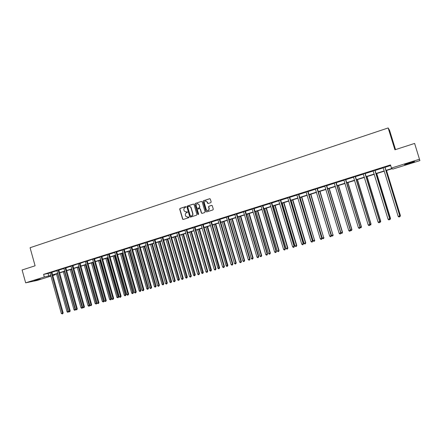 <?xml version="1.0" encoding="UTF-8"?>
<svg xmlns="http://www.w3.org/2000/svg" width="442" height="442" viewBox="0 0 442 442"><rect width="100%" height="100%" fill="white"/><g stroke="black" fill="none" stroke-linecap="round" stroke-linejoin="round"><path stroke-width="0.66" d="M185.977 206.911L185.502 206.641L180.049 208.431L179.695 209.149L182.657 219.232L183.253 219.453L188.723 217.691L188.949 217.127L187.789 217.149L185.784 216.293L185.386 215.083C185.17 213.978 185.552 213.215 186.518 212.779L187.226 212.552L187.452 211.989L186.292 212.011L184.27 211.121L183.889 209.95C183.679 208.851 184.054 208.083 185.021 207.646L185.977 206.911M409.717 163.38L404.789 164.706C404.043 164.706 405.585 164.087 409.414 162.844L414.358 161.512C415.088 161.518 413.541 162.142 409.717 163.38M40.404 279.073L34.122 280.709L40.404 279.073M210.795 202.657L211.165 201.928L210.331 199.099L209.641 198.712L203.419 200.756L203.033 201.381L205.994 211.53L206.685 211.917L212.928 209.911L213.293 209.177L212.287 205.762L211.596 205.375L208.922 206.243L208.53 206.806L209.121 209.127C208.397 210.972 207.436 211.121 206.232 209.574L204.232 202.64C204.861 200.668 205.817 200.469 207.11 202.038L207.436 203.143L208.127 203.53L210.795 202.657M50.902 276.128L36.951 280.499L25.658 282.83L22.1 269.99L35.1 265.797L30.073 247.724L388.159 127.942L394.916 149.788L414.618 143.435L419.9 160.606L392.761 169.104L392.242 168.684L385.921 170.662M25.658 282.83L44.322 276.974L50.719 275.471M385.844 170.408L391.993 168.479L391.446 168.043L390.485 164.921L43.598 274.372L44.322 276.974M391.446 168.043L419.535 159.23M194.01 204.453L193.331 204.071L187.22 206.077L186.867 206.801L189.795 216.834L190.441 217.138L196.574 215.171L196.933 214.458L194.01 204.453M195.281 203.43L201.447 201.403L202.138 201.79L205.071 211.823L204.712 212.552L202.06 213.403L201.375 213.016L200.182 208.95L199.497 208.563L197.751 209.132L197.381 209.828L198.624 214.083L197.894 214.32L194.922 204.154L195.281 203.43L201.447 201.403M395.535 149.584L389.59 130.368L388.159 127.942M43.598 274.372L48.095 273.499L49.918 272.736M51.836 272.322L56.957 270.708M58.792 270.128L63.979 268.493M65.808 267.918L71.057 266.261M72.886 265.686L78.057 263.769M80.024 263.438L85.256 261.498M87.223 261.167L92.522 259.211M94.483 258.879L99.98 257.145M101.804 256.57L107.367 254.819M109.191 254.244L114.821 252.47M116.644 251.896L122.34 250.1M124.158 249.526L129.926 247.708L129.782 247.459M131.744 247.133L137.578 245.293M139.39 244.724L145.296 242.862M147.109 242.293L153.087 240.409L152.943 240.155M154.893 239.835L160.943 237.929L160.8 237.68M162.75 237.36L168.872 235.431M170.678 234.862L176.877 232.912M178.678 232.343L184.949 230.365L184.8 230.111M186.751 229.796L193.099 227.796L192.944 227.542M194.894 227.232L201.32 225.205M203.11 224.641L209.618 222.591L209.464 222.332M211.409 222.028L217.994 219.95L217.84 219.691M219.779 219.387L226.448 217.287L226.293 217.022M228.227 216.724L234.978 214.597M236.757 214.033L243.592 211.884L243.431 211.619M245.365 211.32L252.283 209.143M254.056 208.585L261.062 206.375L260.902 206.11M262.824 205.817L269.918 203.585L269.758 203.314M271.681 203.027L278.863 200.762M280.62 200.209L287.891 197.917M289.643 197.364L297.013 195.044M298.759 194.491L306.218 192.143M307.958 191.59L315.511 189.209M317.251 188.662L324.903 186.253M326.632 185.706L334.379 183.264M336.102 182.723L343.953 180.248L343.782 179.971M345.672 179.706L353.622 177.198M355.335 176.662L363.39 174.12M365.092 173.584L373.252 171.01M374.954 170.479L383.214 167.872L383.037 167.59M384.91 167.341L390.667 165.523M51.836 272.128L49.896 272.742M56.836 270.554L58.797 269.935M65.814 267.725L63.847 268.255M72.891 265.493L70.924 266.023M80.03 263.244L78.112 263.846M87.223 260.973L85.312 261.576M94.483 258.686L92.571 259.288M101.809 256.377L99.842 256.901M109.196 254.045L107.284 254.647M116.649 251.697L114.682 252.222M124.163 249.327L122.257 249.929M131.744 246.934L129.843 247.537M139.396 244.525L137.434 245.045M147.114 242.089L145.153 242.614M154.899 239.636L152.998 240.233M162.755 237.155L160.855 237.757M170.684 234.658L168.728 235.177M178.684 232.138L176.789 232.735M186.751 229.591L184.861 230.188M194.9 227.022L193.005 227.619M203.116 224.431L201.226 225.028M211.414 221.818L209.525 222.409M219.785 219.177L217.9 219.768M228.232 216.514L226.354 217.105M236.763 213.823L234.884 214.414M245.371 211.11L243.498 211.701M254.062 208.37L252.122 208.878M262.83 205.602L260.962 206.193M271.686 202.812L269.824 203.397M280.626 199.994L278.764 200.58M289.654 197.143L287.797 197.729M298.764 194.27L296.913 194.856M307.969 191.369L306.118 191.955M317.257 188.441L315.411 189.021M326.638 185.485L324.732 185.977M336.113 182.496L334.279 183.076M345.683 179.48L343.848 180.054M355.346 176.43L353.517 177.01M365.103 173.358L363.285 173.927M374.96 170.247L373.147 170.822M384.916 167.109L383.109 167.678M55.09 274.333L55.211 274.78L52.731 275.554M52.659 275.294L55.211 274.78M384.236 171.192L375.954 173.783M374.263 174.314L366.092 176.877M364.396 177.408L356.324 179.938M354.622 180.469L346.655 182.966M344.948 183.502L337.08 185.966M335.362 186.507L327.599 188.938M325.876 189.48L318.212 191.883M316.483 192.419L308.914 194.795M307.179 195.336L299.704 197.679M297.969 198.226L290.587 200.535M288.841 201.082L281.554 203.37M279.808 203.917L272.609 206.171M270.852 206.718L263.747 208.95M261.99 209.497L254.968 211.696M253.205 212.248L246.271 214.425M244.503 214.978L237.658 217.121M235.89 217.679L229.122 219.796M227.348 220.354L220.668 222.448M218.889 223.006L212.287 225.072M210.508 225.63L203.989 227.674M202.204 228.232L195.762 230.249M193.977 230.812L187.612 232.807M185.822 233.365L179.535 235.337M177.739 235.895L171.535 237.846M169.734 238.409L163.601 240.332M161.8 240.896L155.739 242.791M153.938 243.36L147.948 245.233M146.142 245.802L140.225 247.653M138.418 248.222L132.567 250.056M130.76 250.62L124.981 252.432M123.169 253.001L117.462 254.785M115.644 255.354L110.003 257.122M108.185 257.692L102.61 259.443M100.793 260.012L95.284 261.736M93.461 262.305L88.019 264.012M86.196 264.587L80.814 266.272M78.991 266.841L73.67 268.509M71.847 269.079L66.593 270.731M64.764 271.3L59.571 272.929M57.742 273.504L52.609 275.112M52.548 274.896L57.681 273.289M59.51 272.714L64.703 271.084M66.532 270.515L71.786 268.869M73.61 268.294L78.93 266.625M80.753 266.056L86.135 264.366M87.958 263.797L93.4 262.089M95.223 261.52L100.732 259.791M102.55 259.222L108.124 257.476M109.942 256.907L115.583 255.139M117.395 254.57L123.103 252.78M124.92 252.211L130.694 250.399M132.506 249.829L138.352 247.995M140.158 247.432L146.075 245.575M147.882 245.012L153.871 243.133M155.672 242.57L161.733 240.669M163.534 240.105L169.667 238.177M171.468 237.614L177.673 235.669M179.469 235.105L185.756 233.138M187.546 232.575L193.911 230.58M195.695 230.022L202.138 228M203.922 227.442L210.442 225.398M212.221 224.84L218.823 222.768M220.597 222.215L227.282 220.122M229.055 219.563L235.818 217.442M237.586 216.889L244.437 214.74M246.2 214.188L253.133 212.011M254.896 211.458L261.918 209.259M263.675 208.707L270.786 206.48M272.537 205.933L279.736 203.674M281.482 203.127L288.77 200.839M290.516 200.298L297.891 197.983M299.632 197.436L307.107 195.093M308.842 194.552L316.411 192.176M318.135 191.635L325.804 189.231M327.522 188.69L335.29 186.259M337.003 185.717L344.87 183.253M346.578 182.717L354.545 180.22M356.246 179.69L364.318 177.159M366.015 176.623L374.186 174.065M375.877 173.535L384.159 170.938M48.095 273.499L48.813 276.068M185.983 212.077L186.292 212.011M186.999 211.779L186.502 212M187.513 217.21L187.789 217.149M188.502 216.917L187.994 217.132M185.712 206.635L180.259 208.425L179.911 209.143L182.789 219.05L183.242 219.453M193.579 204.055L187.425 206.071L187.071 206.795L189.972 216.74L190.43 217.144M188.01 206.663L187.762 207.171L190.331 215.961L191.541 215.939C192.513 215.508 192.894 214.74 192.679 213.63L190.905 207.547C190.463 206.574 189.751 206.199 188.762 206.42L188.01 206.663M189.325 206.337L191.11 207.541L192.883 213.619C193.099 214.724 192.718 215.497 191.745 215.928L190.994 216.166M199.74 208.547L200.381 208.944L201.569 213.005L202.033 213.414M195.486 203.425L195.126 204.154L198.381 214.585M198.95 204.74C197.513 203.143 196.574 203.419 196.137 205.574L196.839 207.972L197.519 208.359L199.27 207.79L199.646 207.121L199.149 204.734L197.624 203.64M199.149 204.734L199.845 207.116L199.469 207.779L197.723 208.348M205.784 200.939L207.304 202.038L208.072 203.547M207.817 210.668L209.309 209.116L209.055 208.663M211.84 205.353L209.11 206.232L208.723 206.795L209.243 208.652M209.9 198.696L203.613 200.756L203.232 201.375L206.187 211.519L206.652 211.928M56.454 273.902L67.046 311.776L68.156 311.455L57.554 273.559M68.654 311.709L67.775 312.284L67.046 311.776M68.217 312.157L68.344 311.4M51.095 272.272L62.471 313.218L61.344 313.544L50.001 272.913M51.841 272.04L63.189 312.997L62.471 313.218L62.537 313.925L61.344 313.544M63.189 312.997L62.537 313.925M411.309 162.275L407.657 163.418M406.933 163.662L412.049 162.065M63.333 271.747L73.991 309.776L75.107 309.45L64.444 271.399M75.643 309.593L74.72 310.284L73.991 309.776M75.168 310.151L75.107 309.45L75.433 309.35M70.272 269.576L80.991 307.754L82.124 307.428L71.389 269.222M82.693 307.461L82.444 308.046L81.726 308.262L80.991 307.754M82.173 308.135L82.124 307.428L82.582 307.284M58.068 270.079L69.51 311.19L68.377 311.516L56.874 270.537M58.803 269.847L70.217 310.969L69.51 311.19L69.571 311.903L68.377 311.516M70.217 310.969L69.571 311.903M65.096 267.858L76.61 309.14L75.466 309.472L63.891 268.322M65.819 267.631L77.306 308.925L76.61 309.14L76.665 309.859L75.466 309.472M77.306 308.925L76.665 309.859M77.267 267.382L88.057 305.715L89.19 305.383L78.394 267.029M89.814 305.284L89.505 306.013L88.787 306.229L88.057 305.715M89.24 306.096L89.19 305.383L89.792 305.201M84.323 265.172L95.174 303.66L96.98 303.124L86.107 264.614M96.98 303.124L96.367 304.046L85.455 264.819M96.367 304.046L95.174 303.66M91.433 262.946L102.356 301.588L104.157 301.052L93.223 262.382M104.157 301.052L103.555 301.974L92.582 262.587M103.555 301.974L102.356 301.588M72.184 265.625L83.765 307.074L82.615 307.405L70.969 266.09M72.897 265.399L84.455 306.858L83.765 307.074L83.82 307.798L82.615 307.405M84.455 306.858L83.82 307.798M79.328 263.371L90.991 304.991L89.825 305.328L78.195 264.023M80.035 263.15L91.665 304.781L90.991 304.991L91.035 305.715L89.825 305.328M91.665 304.781L91.035 305.715M86.538 261.095L98.273 302.886L97.102 303.229L85.394 261.758M87.229 260.879L98.936 302.682L98.273 302.886L98.317 303.621L97.102 303.229M98.936 302.682L98.317 303.621M93.809 258.802L105.616 300.77L104.439 301.107L92.66 259.465M94.494 258.587L106.273 300.566L105.616 300.77L105.655 301.505L104.439 301.107M106.273 300.566L105.655 301.505M101.146 256.487L113.03 298.632L111.837 298.974L99.892 256.968M101.815 256.277L113.671 298.427L113.03 298.632L113.064 299.372L112.583 299.51L111.837 298.974M113.671 298.427L113.064 299.372M108.544 254.156L120.506 296.471L119.301 296.82L107.229 254.57M109.202 253.951L121.13 296.278L120.506 296.471L120.533 297.217L120.053 297.356L119.301 296.82M121.13 296.278L120.533 297.217M116.008 251.802L128.047 294.295L126.832 294.648L114.732 252.294M116.655 251.597L128.661 294.101L128.047 294.295L128.064 295.046L127.583 295.19L126.832 294.648M128.661 294.101L128.064 295.046M123.539 249.426L135.65 292.101L134.429 292.455L122.202 249.852M124.169 249.227L136.252 291.913L135.65 292.101L135.666 292.858L135.18 292.996L134.429 292.455M136.252 291.913L135.666 292.858M131.136 247.034L143.324 289.886L142.092 290.245L129.926 247.719M131.755 246.835L143.915 289.703L143.324 289.886L143.335 290.648L142.843 290.792L142.092 290.245M143.915 289.703L143.335 290.648M138.799 244.614L151.07 287.654L149.821 288.013L137.484 245.117M139.401 244.426L151.645 287.471L151.07 287.654L151.07 288.416L150.573 288.56L149.821 288.013M151.645 287.471L151.07 288.416M146.529 242.177L158.882 285.399L157.623 285.764L145.208 242.68M147.12 241.989L159.44 285.223L158.882 285.399L158.877 286.167L158.374 286.317L157.623 285.764M159.44 285.223L158.877 286.167M154.33 239.719L166.761 283.123L165.496 283.488L153.087 240.42M154.904 239.536L167.314 282.952L166.761 283.123L166.756 283.902L166.247 284.046L165.496 283.488M167.314 282.952L166.756 283.902M162.197 237.238L174.717 280.83L173.435 281.2L160.949 237.945M162.761 237.056L175.247 280.659L174.717 280.83L174.7 281.609L174.187 281.758L173.435 281.2M175.247 280.659L174.7 281.609M170.137 234.73L182.739 278.515L181.447 278.885L168.783 235.249M170.689 234.558L183.259 278.349L182.739 278.515L182.717 279.3L182.203 279.449L181.447 278.885M183.259 278.349L182.717 279.3M178.154 232.205L190.839 276.178L189.535 276.554L176.728 232.652M178.69 232.033L191.342 276.012L190.839 276.178L190.811 276.968L190.287 277.117L189.535 276.554M191.342 276.012L190.811 276.968M186.237 229.658L199.01 273.819L197.696 274.2L184.955 230.376M186.762 229.492L199.497 273.659L199.01 273.819L198.977 274.615L198.447 274.769L197.696 274.2M199.497 273.659L198.977 274.615M191.021 207.331L191.038 207.646M194.397 227.083L207.254 271.438L205.928 271.824L193.099 227.807M194.905 226.923L207.729 271.289L207.254 271.438L207.215 272.244L206.685 272.394L205.928 271.824M207.729 271.289L207.215 272.244M202.629 224.486L215.58 269.04L214.237 269.427L201.165 224.945M203.127 224.332L216.039 268.891L215.58 269.04L215.53 269.847L214.994 270.001L214.237 269.427M216.039 268.891L215.53 269.847M210.945 221.862L223.978 266.614L222.624 267.007L209.618 222.602M211.42 221.713L224.42 266.471L223.978 266.614L223.923 267.427L223.381 267.587L222.624 267.007M224.42 266.471L223.923 267.427M98.61 260.697L109.599 299.494L111.401 298.963L100.395 260.134M111.401 298.963L110.798 299.886L99.765 260.332M110.798 299.886L109.599 299.494M105.842 258.426L116.903 297.389L118.699 296.853L107.627 257.868M118.699 296.853L118.108 297.775L107.008 258.062M118.108 297.775L116.903 297.389M113.141 256.139L124.274 295.262L125.456 294.919L126.064 294.726L114.92 255.581M126.064 294.726L125.478 295.654L114.318 255.774M125.478 295.654L125.009 295.792L124.274 295.262M120.5 253.835L131.699 293.118L132.898 292.77L133.495 292.582L122.279 253.277M133.495 292.582L132.915 293.51L121.688 253.465M132.915 293.51L132.44 293.648L131.699 293.118M127.926 251.509L139.197 290.952L140.987 290.422L129.699 250.951M140.987 290.422L140.418 291.35L129.119 251.133M140.418 291.35L139.932 291.488L139.197 290.952M135.412 249.161L146.755 288.77L147.976 288.422L148.545 288.239L137.186 248.608M148.545 288.239L147.982 289.167L136.617 248.785M147.982 289.167L147.495 289.311L146.755 288.77M142.965 246.796L154.385 286.571L155.612 286.217L156.17 286.04L144.738 246.238M156.17 286.04L155.612 286.969L144.18 246.415M155.612 286.969L155.12 287.112L154.385 286.571M150.584 244.409L162.076 284.35L163.86 283.819L152.352 243.851M163.86 283.819L163.308 284.747L151.81 244.023M163.308 284.747L162.816 284.891L162.076 284.35M158.269 242.001L169.838 282.106L171.087 281.747L171.618 281.582L160.037 241.448M171.618 281.582L171.076 282.51L159.507 241.614M171.076 282.51L170.579 282.653L169.838 282.106M166.026 239.57L177.667 279.847L179.446 279.322L167.789 239.017M179.446 279.322L178.911 280.256L167.275 239.177M178.911 280.256L178.408 280.399L177.667 279.847M173.844 237.116L185.568 277.57L186.839 277.2L187.342 277.04L175.607 236.564M187.342 277.04L186.817 277.974L175.104 236.724M186.817 277.974L186.309 278.123L185.568 277.57M181.739 234.647L193.535 275.267L194.823 274.896L195.309 274.742L183.496 234.094M195.309 274.742L194.789 275.675L183.01 234.249M194.789 275.675L194.276 275.825L193.535 275.267M189.701 232.149L201.58 272.946L202.872 272.576L203.348 272.421L191.458 231.602M203.348 272.421L202.834 273.36L190.983 231.746M202.834 273.36L202.32 273.51L201.58 272.946M197.734 229.63L209.69 270.603L211 270.228L211.458 270.079L199.491 229.083M211.458 270.079L210.956 271.018L199.033 229.227M210.956 271.018L210.431 271.167L209.69 270.603M205.845 227.094L217.878 268.244L219.199 267.863L219.641 267.719L207.591 226.542M219.641 267.719L219.149 268.659L207.149 226.685M219.149 268.659L218.619 268.808L217.878 268.244M214.022 224.53L226.138 265.857L227.47 265.476L227.901 265.333L215.768 223.983M227.901 265.333L227.415 266.277L215.342 224.116M227.415 266.277L226.884 266.427L226.138 265.857M222.276 221.945L234.475 263.449L235.824 263.062L236.232 262.929L224.022 221.398M236.232 262.929L235.757 263.868L235.824 263.062L223.608 221.525M235.757 263.868L235.221 264.023L234.475 263.449M230.608 219.331L242.89 261.023L244.249 260.631L244.641 260.498L232.348 218.784M244.641 260.498L244.177 261.443L244.249 260.631L231.951 218.912M244.177 261.443L243.636 261.598L242.89 261.023M239.017 216.696L251.382 258.57L252.752 258.178L253.133 258.051L240.752 216.155M253.133 258.051L252.675 258.995L252.752 258.178L240.371 216.271M252.675 258.995L252.128 259.156L251.382 258.57M247.498 214.038L259.951 256.1L261.332 255.697L261.697 255.581L249.233 213.497M261.697 255.581L261.25 256.526L261.332 255.697L248.868 213.608M261.25 256.526L260.697 256.68L259.951 256.1M219.331 219.221L232.453 264.167L231.094 264.559L217.994 219.961M219.79 219.072L232.884 264.029L232.453 264.167L232.393 264.99L231.846 265.145L231.094 264.559M232.884 264.029L232.393 264.99M227.796 216.547L241.012 261.697L239.636 262.095L226.448 217.298M228.243 216.409L241.426 261.565L241.012 261.697L240.945 262.526L240.393 262.681L239.636 262.095M241.426 261.565L240.945 262.526M236.343 213.856L249.653 259.205L248.26 259.609L234.824 214.331M236.768 213.718L250.045 259.078L249.653 259.205L249.575 260.04L249.017 260.2L248.26 259.609M250.045 259.078L249.575 260.04M244.967 211.132L258.371 256.692L256.968 257.095L243.592 211.895M245.376 211.005L258.747 256.564L258.371 256.692L258.283 257.526L257.725 257.692L256.968 257.095M258.747 256.564L258.283 257.526M256.062 211.353L268.603 253.603L269.996 253.2L270.344 253.084L257.791 210.812M270.344 253.084L269.902 254.028L269.996 253.2L257.443 210.922M269.902 254.028L269.344 254.189L268.603 253.603M264.703 208.646L277.333 251.084L278.742 250.675L279.068 250.564L266.427 208.105M279.068 250.564L278.637 251.509L278.742 250.675L266.101 208.21M278.637 251.509L278.079 251.675L277.333 251.084M273.427 205.911L286.145 248.537L287.565 248.128L287.875 248.023L275.145 205.375M287.875 248.023L287.46 248.968L287.565 248.128L274.836 205.475M287.46 248.968L286.891 249.133L286.145 248.537M282.234 203.154L295.041 245.973L296.477 245.559L296.77 245.454L283.946 202.618M296.77 245.454L296.361 246.404L296.477 245.559L283.654 202.707M296.361 246.404L295.786 246.57L295.041 245.973M291.123 200.37L304.024 243.376L305.466 242.962L305.742 242.862L292.836 199.834M305.742 242.862L305.345 243.813L305.466 242.962L292.554 199.922M305.345 243.813L304.765 243.984L304.024 243.376M300.096 197.557L313.085 240.763L314.549 240.338L301.803 197.022M314.803 240.249L314.417 241.199L314.549 240.338L301.543 197.104M314.417 241.199L313.831 241.371L313.085 240.763M309.157 194.718L322.24 238.122L323.715 237.697L310.859 194.187M323.953 237.608L323.572 238.558L323.715 237.697L310.615 194.259M323.572 238.558L322.986 238.73L322.24 238.122M318.301 191.85L331.478 235.453L332.97 235.022L319.997 191.32M333.185 234.945L332.82 235.895L332.97 235.022L319.776 191.392M332.82 235.895L332.224 236.067L331.478 235.453M253.675 208.386L267.172 254.15L265.752 254.559L252.183 208.95M254.067 208.265L267.532 254.028L267.078 254.995L266.509 255.156L265.752 254.559M267.532 254.028L267.078 254.995M262.46 205.618L276.057 251.586L274.626 252.001L261.062 206.386M262.841 205.497L276.394 251.47L275.957 252.437L275.383 252.603L274.626 252.001M276.394 251.47L275.957 252.437M271.333 202.817L285.024 249.001L283.582 249.415L269.924 203.596M271.697 202.707L285.35 248.89L284.919 249.857L284.339 250.023L283.582 249.415M285.35 248.89L284.919 249.857M280.294 199.994L294.085 246.387L292.626 246.807L278.703 200.497M280.637 199.883L294.383 246.282L293.963 247.249L293.383 247.415L292.626 246.807M294.383 246.282L293.963 247.249M289.339 197.143L303.229 243.746L301.753 244.172L287.731 197.646M289.659 197.038L303.51 243.647L303.101 244.614L302.51 244.785L301.753 244.172M303.51 243.647L303.101 244.614M298.472 194.259L312.461 241.083L310.975 241.509L296.847 194.773M298.775 194.165L312.726 240.989L312.328 241.956L311.732 242.128L310.975 241.509M312.726 240.989L312.328 241.956M307.687 191.353L321.782 238.393L320.279 238.824L306.052 191.872M307.975 191.264L322.025 238.304L321.638 239.271L321.041 239.448L320.279 238.824M322.025 238.304L321.638 239.271M317.002 188.419L331.196 235.674L329.682 236.111L315.345 188.938M317.268 188.331L331.423 235.592L331.047 236.564L330.439 236.741L329.682 236.111M331.423 235.592L331.047 236.564M340.87 232.741L342.511 232.254L329.224 188.43M342.511 232.254L342.158 233.205L342.312 232.326L329.025 188.491M342.158 233.205L341.555 233.382L340.904 232.835M326.4 185.452L340.705 232.934L339.174 233.376L324.793 186.054M326.649 185.375L340.909 232.857L340.544 233.829L339.931 234.006L339.174 233.376M340.909 232.857L340.544 233.829M350.451 229.978L351.926 229.536L338.544 185.507M351.926 229.536L351.583 230.486L351.749 229.602L338.362 185.568M351.583 230.486L350.976 230.663L350.445 230.221M335.898 182.458L350.302 230.16L348.76 230.608L334.207 182.988M336.124 182.386L350.489 230.089L350.136 231.061L349.517 231.243L348.76 230.608M350.489 230.089L350.136 231.061M360.125 227.182L361.434 226.79L347.953 182.563M361.434 226.79L361.103 227.746L361.274 226.851L347.793 182.612M361.103 227.746L360.081 227.58M345.484 179.435L359.998 227.365L358.44 227.812L343.959 180.259M345.694 179.369L360.164 227.298L359.821 228.271L359.197 228.453L358.44 227.812M360.164 227.298L359.821 228.271M369.899 224.365L371.031 224.022L357.451 179.585M371.031 224.022L370.711 224.978L370.899 224.077L357.313 179.629M370.711 224.978L369.81 224.912M355.169 176.38L369.794 224.536L368.219 224.995L353.451 176.922M355.357 176.319L369.932 224.481L369.606 225.453L368.976 225.635L368.219 224.995M369.932 224.481L369.606 225.453M379.766 221.514L380.728 221.221L367.042 176.579M380.728 221.221L380.418 222.177L380.612 221.271L366.926 176.612M380.418 222.177L379.634 222.227M364.954 173.297L379.684 221.685L378.092 222.144L363.213 173.844M365.114 173.242L379.805 221.63L379.49 222.608L378.849 222.79L378.092 222.144M379.805 221.63L379.49 222.608M389.733 218.641L390.518 218.398L376.733 173.54M390.518 218.398L390.22 219.354L390.424 218.442L376.639 173.573M390.22 219.354L389.562 219.514M374.833 170.181L389.678 218.801L388.07 219.265L373.076 170.734M374.971 170.137L389.772 218.751L389.468 219.729L388.827 219.917L388.07 219.265M389.772 218.751L389.468 219.729M399.806 215.729L400.402 215.541L386.518 170.474M400.402 215.541L400.12 216.497L400.336 215.58L386.441 170.502M400.12 216.497L399.629 216.641M384.811 167.032L399.772 215.889L398.148 216.353L383.22 167.888M384.927 166.993L399.839 215.851L399.551 216.823L398.905 217.011L398.148 216.353M399.839 215.851L399.551 216.823M51.09 272.36L51.83 272.217M51.112 272.559L51.852 272.421M58.062 270.161L58.792 270.023M58.084 270.366L58.814 270.228M65.09 267.946L65.808 267.808M65.112 268.15L65.83 268.012M72.179 265.708L72.886 265.576M72.201 265.918L72.908 265.786M79.322 263.454L80.024 263.327M79.345 263.664L80.046 263.537M86.533 261.183L87.218 261.062M86.555 261.393L87.24 261.266M93.803 258.89L94.477 258.769M93.831 259.1L94.5 258.979M101.141 256.575L101.804 256.459M101.163 256.785L101.826 256.669M108.539 254.244L109.191 254.133M108.561 254.454L109.213 254.343M116.003 251.89L116.638 251.785M116.025 252.1L116.666 251.995M123.533 249.515L124.158 249.415M123.556 249.73L124.18 249.625M131.125 247.122L131.738 247.023M131.152 247.338L131.76 247.238M138.788 244.708L139.39 244.614M138.81 244.918L139.412 244.824M146.523 242.266L147.109 242.177M146.545 242.481L147.131 242.393M154.319 239.807L154.893 239.724M154.346 240.023L154.915 239.94M162.192 237.326L162.75 237.249M162.214 237.542L162.772 237.465M170.131 234.824L170.678 234.746M170.153 235.039L170.7 234.967M178.143 232.299L178.673 232.227M178.17 232.514L178.695 232.448M186.231 229.746L186.745 229.68M186.253 229.967L186.767 229.901M194.392 227.171L194.889 227.116M194.414 227.398L194.911 227.337M202.624 224.58L203.11 224.525M202.646 224.801L203.132 224.746M210.933 221.956L211.403 221.906M210.956 222.182L211.425 222.133M219.32 219.315L219.779 219.271M219.348 219.536L219.801 219.492M227.79 216.641L228.227 216.608M227.812 216.867L228.249 216.829M236.332 213.95L236.752 213.917M236.354 214.177L236.779 214.143M244.956 211.232L245.36 211.204M244.984 211.458L245.387 211.431M253.664 208.486L254.051 208.464M253.686 208.712L254.073 208.69M262.454 205.712L262.824 205.696M262.476 205.944L262.846 205.928M271.327 202.917L271.681 202.906M271.349 203.143L271.703 203.138M280.283 200.088L280.62 200.088M280.311 200.32L280.642 200.32M289.328 197.237L289.643 197.243M289.355 197.469L289.67 197.475M298.461 194.358L298.759 194.37M298.483 194.596L298.781 194.602M307.682 191.452L307.958 191.469M307.704 191.69L307.98 191.706M202.64 224.763L203.121 224.713M210.933 222L211.403 221.95"/></g></svg>
